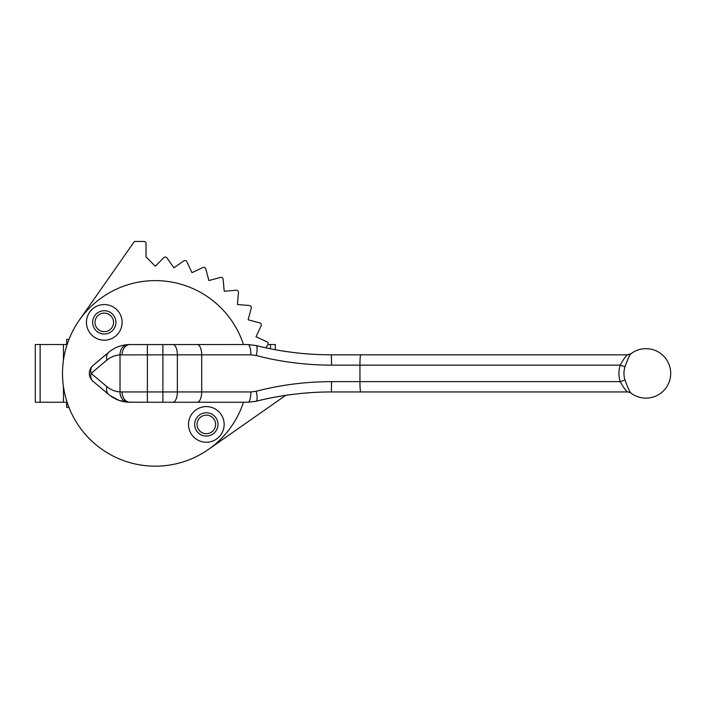 <?xml version="1.0" encoding="UTF-8"?>
<svg xmlns="http://www.w3.org/2000/svg" width="706" height="706" viewBox="0 0 706 706"><rect width="100%" height="100%" fill="white"/><g stroke="black" fill="none" stroke-linecap="round" stroke-linejoin="round"><path stroke-width="1.06" d="M631.023 393.11A24.736 24.736 0 0 0 670.7 373.395A24.736 24.736 0 0 0 631.023 353.68C629.558 355.18 627.555 359.548 625.013 366.793A21.109 21.056 -90 0 0 625.013 379.987C627.555 387.232 629.549 391.601 631.023 393.11L629.152 392.183A6.186 6.142 106.1 0 1 630.899 393.004M206.32 406.585A17.835 17.835 0 0 0 190.876 433.334A17.835 17.835 0 0 0 221.763 433.334A17.835 17.835 0 0 0 206.32 406.585M206.32 412.772A11.649 11.649 0 0 0 196.233 430.236A11.649 11.649 0 0 0 216.407 430.236A11.649 11.649 0 0 0 206.32 412.772M104.276 304.542A17.835 17.835 0 0 0 88.832 331.29A17.835 17.835 0 0 0 119.72 331.29A17.835 17.835 0 0 0 104.276 304.542M104.276 310.719A11.649 11.649 0 0 0 94.189 328.193A11.649 11.649 0 0 0 114.363 328.193A11.649 11.649 0 0 0 104.276 310.719M265.756 347.802L267.803 344.881A2.065 2.065 0 0 0 266.983 341.836L256.031 336.727L261.141 325.784A2.065 2.065 0 0 0 259.808 322.916L248.141 319.792L251.265 308.125A2.065 2.065 0 0 0 249.447 305.539L237.419 304.489L238.469 292.452A2.065 2.065 0 0 0 236.236 290.219L224.208 291.269L223.149 279.241A2.065 2.065 0 0 0 220.563 277.423L208.897 280.556L205.773 268.889A2.065 2.065 0 0 0 202.904 267.548L191.961 272.657L186.861 261.705A2.065 2.065 0 0 0 183.807 260.893L173.914 267.821L166.987 257.928A2.065 2.065 0 0 0 163.836 257.646L155.294 266.188L146.018 256.913L146.018 243.508A2.065 2.065 0 0 0 143.953 241.452L134.431 241.452L79.301 320.18A92.768 92.768 0 0 0 208.508 449.387L285.701 395.342M122.517 345.393L118.414 346.637M112.166 349.77L110.207 351.129A33.685 32.873 90 0 0 108.795 352.25C114.354 347.661 120.735 345.11 127.918 344.599L248.009 344.528L256.04 345.525C280.308 351.667 305.424 354.774 331.37 354.836L618.332 354.836L331.37 354.836C305.883 354.818 280.767 351.712 256.04 345.525A10.308 2.621 -75.9 0 1 256.234 355.524L250.886 354.836A10.308 2.877 -90 0 0 248.009 344.528M147.369 344.528L147.369 391.945L162.892 391.945L162.892 354.836L120.02 354.889C115.078 355.242 110.701 356.998 106.88 360.148L91.083 373.395L106.88 386.641C110.701 389.791 115.078 391.548 120.02 391.901L122.103 391.945A10.308 7.898 90 0 0 130.001 402.252L147.369 402.252L127.918 402.191C120.735 401.67 114.354 399.119 108.795 394.539A33.685 32.873 90 0 0 110.207 395.66L119.04 400.381L127.83 402.182M625.013 366.793L620.23 365.143L359.945 365.143L359.945 381.637L620.23 381.637C623.495 387.488 625.904 390.93 627.449 391.945L618.332 391.945A8591.852 8541.77 -90 0 0 627.449 391.945A8591.852 8572.879 90 0 1 618.332 391.945L331.37 391.945C305.424 392.015 280.308 395.122 256.04 401.264L248.009 402.252L147.369 402.252L147.369 391.945L122.103 391.945M197.186 402.252A10.308 4.518 90 0 0 201.704 391.945L201.704 354.836L177.356 354.836L177.356 391.945L250.886 391.945L256.234 391.265A10.308 2.621 75.9 0 1 256.04 401.264C280.767 395.078 305.883 391.971 331.37 391.945L331.564 381.637L359.945 381.637A10.308 0.759 90 0 0 360.695 391.945M106.88 386.641A10.308 7.74 130 0 0 108.795 394.539L93.007 381.293A10.308 7.74 130 0 1 91.083 373.395A10.308 7.74 -130 0 1 93.007 365.496L108.795 352.25A10.308 7.74 -130 0 0 106.88 360.148M360.695 354.836A10.308 0.759 -90 0 0 359.945 365.143L331.564 365.143C305.619 365.081 280.503 361.869 256.234 355.524M256.234 391.265C280.503 384.92 305.619 381.708 331.564 381.637M625.013 379.987L620.23 381.637A26.387 26.316 90 0 1 620.23 365.143C623.504 359.283 625.913 355.85 627.449 354.844A8591.852 8541.77 -90 0 0 618.332 354.836A8591.852 8572.879 90 0 1 627.431 354.844M122.103 354.836A10.308 7.898 -90 0 1 130.001 344.528M127.918 402.191A10.308 8.543 93.6 0 1 120.02 391.901L120.02 354.889A10.308 8.543 -93.6 0 1 127.918 344.599M250.886 391.945A10.308 2.877 90 0 1 248.009 402.252M40.127 402.252L40.127 344.528L35.3 344.528L35.3 402.252L67.123 402.252M104.276 313.093A9.275 9.275 0 0 0 96.237 327.01A9.275 9.275 0 0 0 112.307 327.01A9.275 9.275 0 0 0 104.276 313.093M206.32 415.137A9.275 9.275 0 0 0 198.28 429.054A9.275 9.275 0 0 0 214.35 429.054A9.275 9.275 0 0 0 206.32 415.137M243.464 344.528A92.768 92.768 0 0 0 79.301 320.18M208.508 449.387A92.768 92.768 0 0 0 243.464 402.252M68.985 407.415L66.646 407.415L66.646 402.252M66.646 344.528L66.646 339.374L68.985 339.374M40.127 344.528L67.123 344.528M267.998 344.528L275.287 344.528L275.287 349.717L275.287 344.528M305.257 363.987L305.804 364.04M305.804 382.749L305.257 382.793M250.886 354.836L201.704 354.836A10.308 4.518 -90 0 0 197.186 344.528M162.892 402.252L162.892 391.945L177.356 391.945A10.308 4.518 90 0 1 172.838 402.252M172.838 344.528A10.308 4.518 -90 0 1 177.356 354.836L162.892 354.836L162.892 344.528M331.564 365.143L331.37 354.836M627.484 354.844L618.332 354.836M627.466 391.945L629.152 392.183A6.186 6.142 106.1 0 0 627.449 391.945L627.484 391.945M630.899 353.785A6.186 6.142 73.9 0 1 627.449 354.844L631.023 353.68M63.452 402.252L63.452 386.517M63.452 360.272L63.452 344.528M270.46 348.782L270.46 344.528M93.007 365.496A10.308 10.308 0 0 0 93.007 381.293"/></g></svg>
